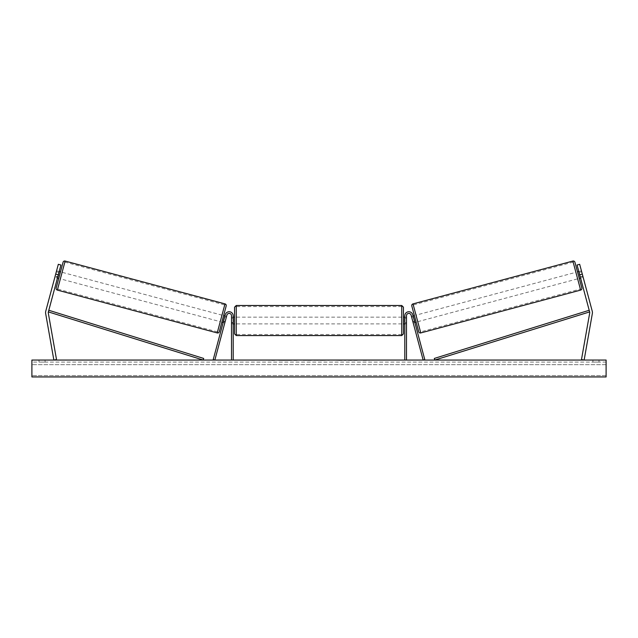 <?xml version="1.0" encoding="UTF-8"?>
<svg xmlns="http://www.w3.org/2000/svg" width="638" height="638" viewBox="0 0 638 638"><rect width="100%" height="100%" fill="white"/><g stroke="black" fill="none" stroke-linecap="round" stroke-linejoin="round"><path stroke-width="0.48" stroke-dasharray="3.19 2.39" d="M225.15 321.6L224.807 322.9L223.172 322.469L223.523 321.161L223.172 322.469L224.807 322.9L225.15 321.6L223.523 321.161L225.238 314.749L213.22 359.609L214.854 360.047L226.873 315.188A2.361 2.361 0 0 1 231.522 315.802A2.361 2.361 0 0 0 226.873 315.188A2.361 2.361 0 0 1 231.522 315.802L231.522 360.047L233.205 360.047L233.205 315.802A4.051 4.051 0 0 0 225.238 314.749L223.523 321.161L225.15 321.6M233.205 315.802A4.051 4.051 0 0 0 225.238 314.749A4.051 4.051 0 0 1 233.205 315.802L233.205 322.557L233.205 315.802M231.522 322.557L231.522 323.905L231.522 322.557L233.205 322.557L233.205 323.905L233.205 322.557L231.522 322.557M233.205 360.047L231.522 360.047M57.436 278.056L57.787 276.748L55.171 276.055L54.828 277.355L58.321 264.307L55.171 276.055L57.787 276.748L57.436 278.056L54.828 277.355L57.436 278.056M58.305 274.795L48.368 311.902A2.704 2.704 0 0 0 48.313 313.075L56.519 359.577L53.855 360.047L45.657 313.537A5.407 5.407 0 0 1 45.753 311.2L55.697 274.093L58.305 274.795L60.929 265.009L57.787 276.748L60.929 265.009L58.321 264.307L55.697 274.093M60.929 265.009L58.321 264.307L60.929 265.009M580.213 276.748L580.564 278.056L583.172 277.355L582.829 276.055L583.172 277.355L582.925 276.421L583.172 277.355L580.564 278.056L580.213 276.748L582.829 276.055L579.679 264.307L592.247 311.2A5.407 5.407 0 0 1 592.343 313.537L584.145 360.047L581.481 359.577L589.687 313.075A2.704 2.704 0 0 0 589.632 311.902L434.821 360.047L434.319 358.436L589.129 310.291L589.632 311.902L577.071 265.009L580.213 276.748L577.071 265.009L579.679 264.307L582.829 276.055L580.213 276.748M577.071 265.009L579.679 264.307L577.071 265.009M582.303 274.093L579.695 274.795M413.328 316.871L411.701 317.309L411.446 316.376L411.701 317.309L413.655 316.783L414.907 321.448L413.655 316.783L414.907 321.448L412.945 321.967L413.193 322.9L412.85 321.6L414.477 321.161L414.828 322.469L412.762 314.749L414.477 321.161L412.85 321.6L413.193 322.9L414.828 322.469L413.193 322.9L412.945 321.967L414.58 321.536M412.762 314.749L424.78 359.609L423.146 360.047L411.127 315.188A2.361 2.361 0 0 0 406.478 315.802A2.361 2.361 0 0 1 411.127 315.188A2.361 2.361 0 0 0 406.478 315.802L406.478 360.047L404.795 360.047L404.795 315.802A4.051 4.051 0 0 1 412.762 314.749A4.051 4.051 0 0 0 404.795 315.802A4.051 4.051 0 0 1 412.762 314.749M406.478 322.557L406.478 323.905L406.478 322.557L404.795 322.557L404.795 315.802L404.795 323.905L404.795 322.557L406.478 322.557M404.795 360.047L406.478 360.047M234.561 307.189L234.561 333.873M403.439 333.873L403.439 307.189M234.561 320.531L234.561 317.15L234.561 320.531M233.548 318.115L233.548 322.94L231.522 322.94L231.522 323.905L231.522 318.115L233.548 318.115L233.548 322.94L233.548 318.115M233.205 318.115L231.522 318.115L231.522 322.94L233.205 322.94M403.439 320.531L403.439 317.15L403.439 320.531M404.795 318.115L406.478 318.115L406.478 317.15L406.478 318.115L404.452 318.115L404.452 322.94L406.478 322.94L406.478 323.905L406.478 318.115L406.478 322.94L404.795 322.94M404.452 318.115L404.452 322.94L404.452 318.115M401.749 305.498L401.749 335.564M236.251 335.564L236.251 305.498M63.066 262.258L56.16 288.033M58.744 278.407L60.49 271.884L58.744 278.407M58.935 272.466L56.319 271.764L54.828 277.355L55.075 276.421L57.683 277.123M56.575 270.831L59.182 271.533M55.075 276.421L56.319 271.764L59.262 272.554L58.01 277.211L55.075 276.421M58.01 277.211L59.262 272.554L58.01 277.211M219.289 331.744L226.195 305.969M221.864 322.118L223.619 315.595L221.864 322.118M224.672 316.871L226.299 317.309L224.345 316.783L223.093 321.448L225.054 321.967L224.807 322.9L225.054 321.967L223.42 321.536M226.554 316.376L226.299 317.309L226.554 316.376L224.919 315.938M223.093 321.448L224.345 316.783L223.093 321.448M225.054 321.967L226.299 317.309L225.054 321.967M220.238 321.68L221.984 315.156L220.238 321.68L60.371 278.846L62.117 272.322L60.371 278.846M221.984 315.156L62.117 272.322M64.853 262.106L57.635 289.054L64.853 262.106L224.72 304.94L217.502 331.888L224.72 304.94M217.502 331.888L57.635 289.054M290.154 360.39L278.758 360.39L290.154 360.39M290.154 360.047L278.758 360.047L290.154 360.047M606.1 360.047L31.9 360.047L31.9 376.938L31.9 375.559L31.9 376.938L606.1 376.938L31.9 376.938L606.1 376.938L606.1 360.047M314.869 360.047L303.457 360.39L314.869 360.047M351.937 360.047L357.049 360.047M357.049 360.39L344.217 360.39L349.329 360.047M45.075 360.047L38.99 360.047L45.075 360.047L45.075 362.073L38.99 362.073L45.075 362.073L45.075 360.047M592.925 360.047L599.01 360.047L592.925 360.047L592.925 362.073L599.01 362.073L592.925 362.073L592.925 360.047M270.703 360.047L274.755 360.047L270.703 360.047M369.33 360.047L366.284 360.047M324.232 360.047L319 360.047M599.01 362.073L599.01 360.047L599.01 362.073M606.1 362.073L31.9 362.073L31.9 375.559L31.9 362.073L606.1 362.073L606.1 375.559L606.1 362.073M38.99 362.073L38.99 360.047L38.99 362.073M297.133 360.39L284.676 360.39L297.133 360.047M288.432 360.39L292.922 360.047L288.432 360.39M268.67 360.047L274.755 360.047M268.67 360.39L271.716 360.047M271.716 360.39L274.755 360.39M366.284 360.39L363.245 360.047M363.245 360.39L369.33 360.39M349.329 360.39L357.224 360.047M357.224 360.39L351.937 360.39M311.121 360.39L307.205 360.39L311.121 360.39M341.944 360.39L339.121 360.047M339.121 360.39L332.948 360.047L339.217 360.047M339.217 360.39L342.04 360.39M319 360.39L318.051 360.047M318.051 360.39L314.183 360.047M314.183 360.39L319.901 360.047M319.901 360.39L323.49 360.047M323.49 360.39L329.2 360.047M329.2 360.39L325.213 360.047M325.213 360.39L324.232 360.39M320.148 360.39L323.163 360.39L320.148 360.047M574.934 262.258L581.84 288.033M418.711 331.744L411.805 305.969M579.256 278.407L577.51 271.884L579.256 278.407M581.425 270.831L581.681 271.764L578.738 272.554L579.99 277.211L582.925 276.421L581.425 270.831L578.818 271.533M579.99 277.211L578.738 272.554L579.99 277.211M579.065 272.466L581.681 271.764L582.925 276.421L580.317 277.123M416.135 322.118L414.381 315.595L416.135 322.118M413.081 315.938L411.446 316.376M412.945 321.967L411.701 317.309L412.945 321.967M416.016 315.156L417.762 321.68L416.016 315.156L575.883 272.322L577.629 278.846L575.883 272.322M417.762 321.68L577.629 278.846M573.147 262.106L580.365 289.054L573.147 262.106L413.28 304.94L420.498 331.888L580.365 289.054M420.498 331.888L413.28 304.94M48.368 311.902L203.179 360.047L203.681 358.436L48.871 310.291L48.368 311.902M57.356 290.099L65.132 261.062M224.999 303.895L217.223 332.932M606.1 375.559L31.9 375.559L606.1 375.559M606.1 364.681L31.9 364.681L606.1 364.681M580.644 290.099L572.868 261.062M413.001 303.895L420.777 332.932M231.522 323.905L233.205 323.905L231.522 323.905M406.478 323.905L404.795 323.905L406.478 323.905M233.205 317.15L231.522 317.15M404.795 317.15L406.478 317.15M401.749 317.15L236.251 317.15M401.749 334.479L236.251 334.479M401.749 306.583L236.251 306.583M401.749 323.905L236.251 323.905"/><path stroke-width="0.96" d="M233.205 360.047L233.205 315.802A4.051 4.051 0 0 0 225.238 314.749L213.22 359.609L214.854 360.047L226.873 315.188A2.361 2.361 0 0 1 231.522 315.802L231.522 360.047M60.929 265.009L48.368 311.902A2.704 2.704 0 0 0 48.313 313.075L56.519 359.577L53.855 360.047L45.657 313.537A5.407 5.407 0 0 1 45.753 311.2L58.321 264.307L60.929 265.009M58.305 274.795L55.697 274.093M579.695 274.795L589.632 311.902A2.704 2.704 0 0 1 589.687 313.075L581.481 359.577L584.145 360.047L592.343 313.537A5.407 5.407 0 0 0 592.247 311.2L579.679 264.307L577.071 265.009L579.695 274.795L582.303 274.093M404.795 360.047L404.795 315.802A4.051 4.051 0 0 1 412.762 314.749L424.78 359.609L423.146 360.047L411.127 315.188A2.361 2.361 0 0 0 406.478 315.802L406.478 360.047M236.251 335.564L234.561 333.873L234.561 307.189L236.251 305.498L236.251 335.564L401.749 335.564L401.749 305.498L403.439 307.189L403.439 333.873L401.749 335.564M233.205 322.94L233.205 318.115M404.795 322.94L404.795 318.115M65.132 261.062L57.356 290.099A1.691 1.691 0 0 1 56.16 288.033L63.066 262.258A1.691 1.691 0 0 1 65.132 261.062L224.999 303.895A1.691 1.691 0 0 1 226.195 305.969L219.289 331.744A1.691 1.691 0 0 1 217.223 332.932L224.999 303.895M57.356 290.099L217.223 332.932M57.436 278.056L58.744 278.407M59.182 271.533L60.49 271.884M57.683 277.123L58.935 272.466M221.864 322.118L223.172 322.469M223.42 321.536L224.672 316.871M223.619 315.595L224.919 315.938M606.1 360.047L31.9 360.047L31.9 376.938L606.1 376.938L606.1 360.047M572.868 261.062A1.691 1.691 0 0 1 574.934 262.258L581.84 288.033A1.691 1.691 0 0 1 580.644 290.099L420.777 332.932L413.001 303.895L572.868 261.062L580.644 290.099M420.777 332.932A1.691 1.691 0 0 1 418.711 331.744L411.805 305.969A1.691 1.691 0 0 1 413.001 303.895M580.564 278.056L579.256 278.407M578.818 271.533L577.51 271.884M580.317 277.123L579.065 272.466M416.135 322.118L414.828 322.469M414.381 315.595L413.081 315.938M414.58 321.536L413.328 316.871M48.368 311.902L203.179 360.047L203.681 358.436L48.871 310.291L48.368 311.902M589.632 311.902L434.821 360.047L434.319 358.436L589.129 310.291L589.632 311.902M236.251 305.498L401.749 305.498M234.561 317.15L233.205 317.15M233.205 323.905L234.561 323.905M403.439 317.15L404.795 317.15M403.439 323.905L404.795 323.905"/></g></svg>
